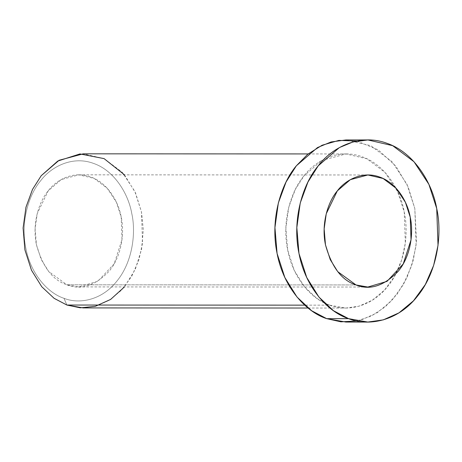 <?xml version="1.0" encoding="UTF-8"?>
<svg xmlns="http://www.w3.org/2000/svg" width="462" height="462" viewBox="0 0 462 462"><rect width="100%" height="100%" fill="white"/><g stroke="black" fill="none" stroke-linecap="round" stroke-linejoin="round"><path stroke-width="0.35" stroke-dasharray="2.31 1.73" d="M66.88 305.036L63.987 298.29C78.759 304.325 101.663 300.641 116.961 281.017C132.663 261.914 136.117 232.669 131.785 213.594C128.482 194.184 114.541 170.611 93.63 163.444C72.875 155.578 51.386 166.372 40.656 180.723C29.187 194.104 20.218 221.356 25.832 248.146C30.89 275.115 48.926 293.561 63.987 298.29L66.88 305.036M124.486 174.855L135.516 192.897L141.464 211.867L143.312 229.654L141.539 249.457L135.256 269.392L124.434 286.925M355.988 284.944L66.95 284.806L48.689 271.506L41.205 259.482L36.423 244.687L35.106 228.771L37.203 213.623L48.285 190.748L61.284 179.533L78.835 174.832L94.069 178.349L107.224 188.265L116.372 202.16L121.188 217.048L121.991 239.697L114.189 263.796L97.961 281.237L78.783 286.902L66.95 284.806L355.988 284.944M345.911 322.049L361.399 319.871L377.079 312.843L391.557 300.814L403.442 284.5L411.74 265.402L416.123 245.345L414.824 208.535L406.987 184.344L392.123 161.764L370.749 145.657L345.998 139.94M356.941 141.031L378.326 149.925L395.986 166.32L408.171 186.989L414.824 208.535L416.51 241.811L413.294 260.066L406.837 277.933L397.239 294.011L385.048 307.022L371.223 316.089L356.86 320.969M329.649 305.163C345.899 311.792 371.09 307.744 387.924 286.157C405.191 265.142 408.991 232.975 404.227 211.994C400.589 190.639 385.262 164.709 362.26 156.832C339.426 148.175 315.783 160.048 303.984 175.831C291.372 190.552 281.508 220.53 287.676 250C293.243 279.666 313.08 299.959 329.649 305.163L316.886 298.452L304.539 286.867L294.242 270.339L287.676 250L285.863 228.107L288.744 207.282L295.276 189.541L303.984 175.831L321.858 160.412L345.992 153.944L366.932 158.784L385.019 172.413L397.597 191.522L404.227 211.994L405.33 243.139L401.622 260.106L394.6 276.27L384.54 290.072L372.291 300.248L359.02 306.196L345.917 308.044L329.649 305.163L304.701 305.151L329.649 305.163M83.148 307.917L96.258 306.075L109.523 300.127L121.777 289.945L131.832 276.143L138.854 259.985L142.567 243.012L141.464 211.867L134.835 191.395L122.257 172.291L104.169 158.662L83.224 153.823M63.987 298.29C48.926 293.561 30.89 275.115 25.832 248.146C20.218 221.356 29.187 194.104 40.656 180.723C51.386 166.372 72.875 155.578 93.63 163.444C114.541 170.611 128.482 194.184 131.785 213.594C136.117 232.669 132.663 261.914 116.961 281.017C101.663 300.641 78.759 304.325 63.987 298.29M66.95 284.806C80.867 290.465 94.993 285.857 109.332 270.986C121.893 255.705 124.653 232.311 121.188 217.048C118.543 201.519 107.398 182.663 90.668 176.929C74.059 170.64 56.866 179.273 48.285 190.748C39.114 201.455 31.936 223.256 36.423 244.687C42.602 266.955 52.772 280.33 66.95 284.806M367.821 287.041L78.783 286.902M367.873 174.971L78.835 174.832M308.044 308.027L345.917 308.044M308.119 153.927L345.992 153.944"/><path stroke-width="0.69" d="M124.434 286.925L110.614 299.428L95.299 306.335L80.29 307.831L66.88 305.036L54.118 298.325L41.771 286.746L31.48 270.212L24.913 249.873L23.1 227.985L25.982 207.155L32.507 189.42L41.216 175.71L57.75 161.065L79.961 153.933L104.083 158.616L124.486 174.855M355.988 284.944L367.821 287.041L387.006 281.375L403.228 263.935L411.036 239.836L410.233 217.186L405.411 202.298L396.263 188.404L383.108 178.488L367.873 174.971L350.329 179.672L337.324 190.887L326.247 213.762L324.151 228.904L325.467 244.825L330.243 259.615L337.728 271.639L355.988 284.944C341.816 280.469 331.641 267.094 325.467 244.825C320.98 223.394 328.153 201.594 337.324 190.887C345.911 179.406 363.103 170.773 379.706 177.067C396.436 182.796 407.588 201.657 410.233 217.186C413.698 232.45 410.932 255.838 398.371 271.125C384.032 285.995 369.906 290.598 355.988 284.944M367.891 139.951L345.998 139.94L331.063 141.961L317.481 147.574L296.35 165.8L286.059 182.005L278.343 202.968L274.942 227.581L277.079 253.453L284.846 277.489L297.008 297.026L311.602 310.718L326.68 318.647L348.579 318.653C367.787 326.495 397.557 321.708 417.452 296.2C437.861 271.361 442.353 233.35 436.723 208.547C432.42 183.31 414.304 152.668 387.121 143.353C360.135 133.131 332.195 147.159 318.249 165.812C303.343 183.206 291.684 218.636 298.978 253.465C305.555 288.525 329.002 312.508 348.579 318.653L333.495 310.724L318.907 297.037L306.739 277.5L298.978 253.465L296.835 227.593L300.242 202.98L307.958 182.016L318.249 165.812L339.374 147.586L352.962 141.973L367.891 139.951L392.648 145.663L414.021 161.775L428.886 184.355L436.723 208.547L438.022 245.357L433.639 265.407L425.34 284.511L413.455 300.826L398.977 312.855L383.298 319.877L367.804 322.06L348.579 318.653L326.68 318.647L345.911 322.049L367.804 322.06M356.86 320.969L340.944 321.829L326.68 318.647C307.103 312.497 283.656 288.513 277.079 253.453C269.791 218.63 281.445 183.195 296.35 165.8L307.744 154.233L322.112 145.224L338.912 140.39L356.941 141.031M308.119 153.927L83.224 153.823L59.096 160.285L41.216 175.71L32.507 189.42L25.982 207.155L23.1 227.985L24.913 249.873L31.48 270.212L41.771 286.746L54.118 298.325L66.88 305.036L83.148 307.917L308.044 308.027M66.88 305.036L304.701 305.151L66.88 305.036"/></g></svg>
